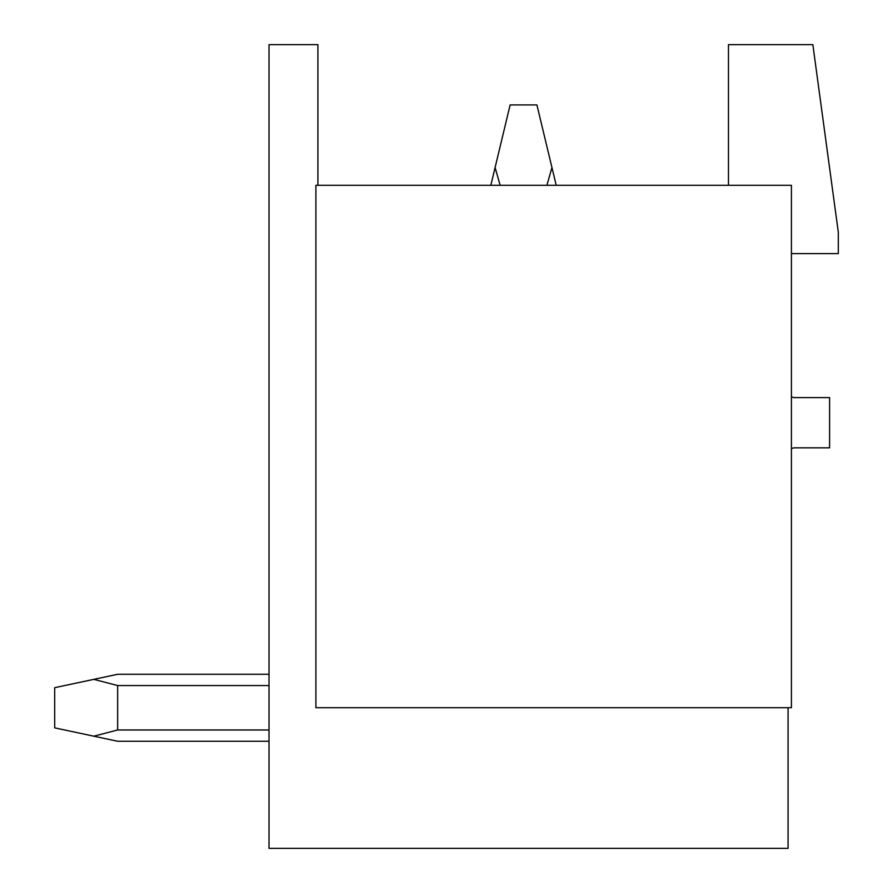 <?xml version="1.0" encoding="UTF-8"?>
<svg xmlns="http://www.w3.org/2000/svg" width="893" height="893" viewBox="0 0 893 893"><rect width="100%" height="100%" fill="white"/><g stroke="black" fill="none" stroke-linecap="round" stroke-linejoin="round"><path stroke-width="1.34" d="M788.072 707.702L788.072 848.35L269.016 848.35L269.016 44.65L317.908 44.65L317.908 185.297M728.465 185.297L728.465 44.65L812.853 44.65L838.304 232.18L838.304 253.612L791.421 253.612M791.421 448.732A6.697 6.697 0 0 1 794.77 447.839L829.597 447.839L829.597 397.608L794.77 397.608A6.697 6.697 0 0 1 791.421 396.715M791.421 185.297L791.421 707.702L315.899 707.702L315.899 185.297L791.421 185.297M117.653 674.282L269.016 674.282L117.653 674.282L54.696 687.677L54.696 727.862L93.81 736.189L117.653 729.983L269.016 729.983M556.205 185.297L551.941 167.516L546.907 185.297M269.016 741.257L117.653 741.257L93.81 736.189M551.941 167.516L536.916 104.927L510.126 104.927L495.102 167.516L500.136 185.297M93.81 679.35L117.653 685.556L117.653 729.983M117.653 685.556L269.016 685.556M490.837 185.297L495.102 167.516"/></g></svg>
